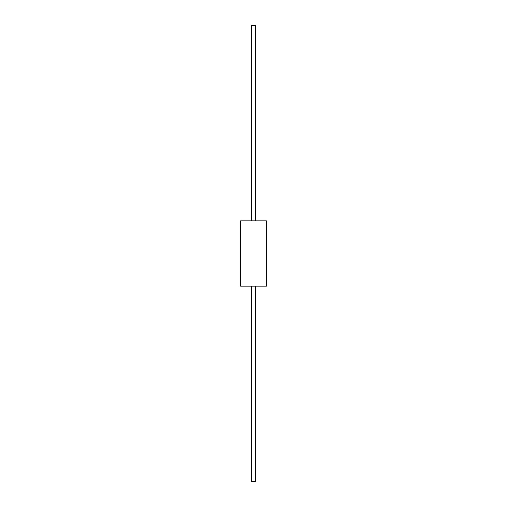<?xml version="1.0" encoding="UTF-8"?>
<svg xmlns="http://www.w3.org/2000/svg" width="507" height="507" viewBox="0 0 507 507"><rect width="100%" height="100%" fill="white"/><g stroke="black" fill="none" stroke-linecap="round" stroke-linejoin="round"><path stroke-width="0.76" d="M266.536 220.906L240.464 220.906L240.464 286.094L266.536 286.094L266.536 220.906M251.611 220.906L251.611 25.35L255.389 25.35L255.389 220.906M251.611 286.094L251.611 481.65L255.389 481.65L255.389 286.094"/></g></svg>

